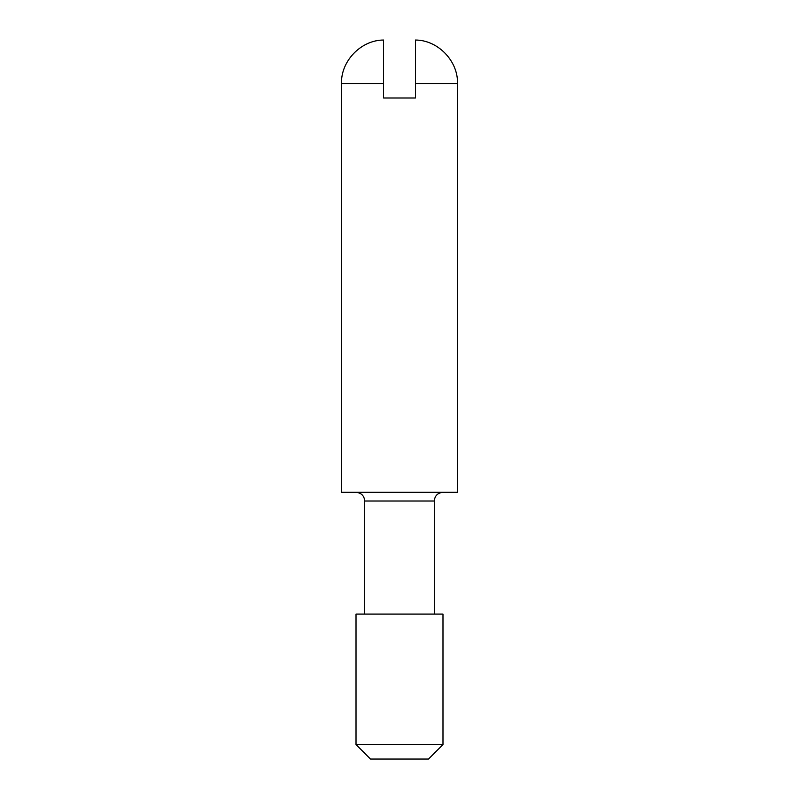 <?xml version="1.0" encoding="UTF-8"?>
<svg xmlns="http://www.w3.org/2000/svg" width="799" height="799" viewBox="0 0 799 799"><rect width="100%" height="100%" fill="white"/><g stroke="black" fill="none" stroke-linecap="round" stroke-linejoin="round"><path stroke-width="1.2" d="M356.014 744.558L442.986 744.558L428.494 759.05L370.506 759.05L356.014 744.558L356.014 614.081L442.986 614.081L442.986 744.558M415.45 492.314L341.513 492.314L341.513 83.505L383.55 83.505L383.55 97.997L415.45 97.997L415.45 40.12L415.45 83.505L415.45 40.12L415.45 83.505L457.487 83.505L457.487 492.314L415.45 492.314M383.55 83.505L383.55 40.12L383.55 83.505M442.986 492.314C437.662 492.873 434.756 495.77 434.296 501.013L364.704 501.013C364.244 495.77 361.338 492.873 356.014 492.314M364.704 501.013L364.704 614.081M434.296 501.013L434.296 614.081M415.44 40.04C437.982 40.05 458.236 61.094 457.487 83.505M383.56 40.04C361.018 40.05 340.764 61.094 341.513 83.505"/></g></svg>
